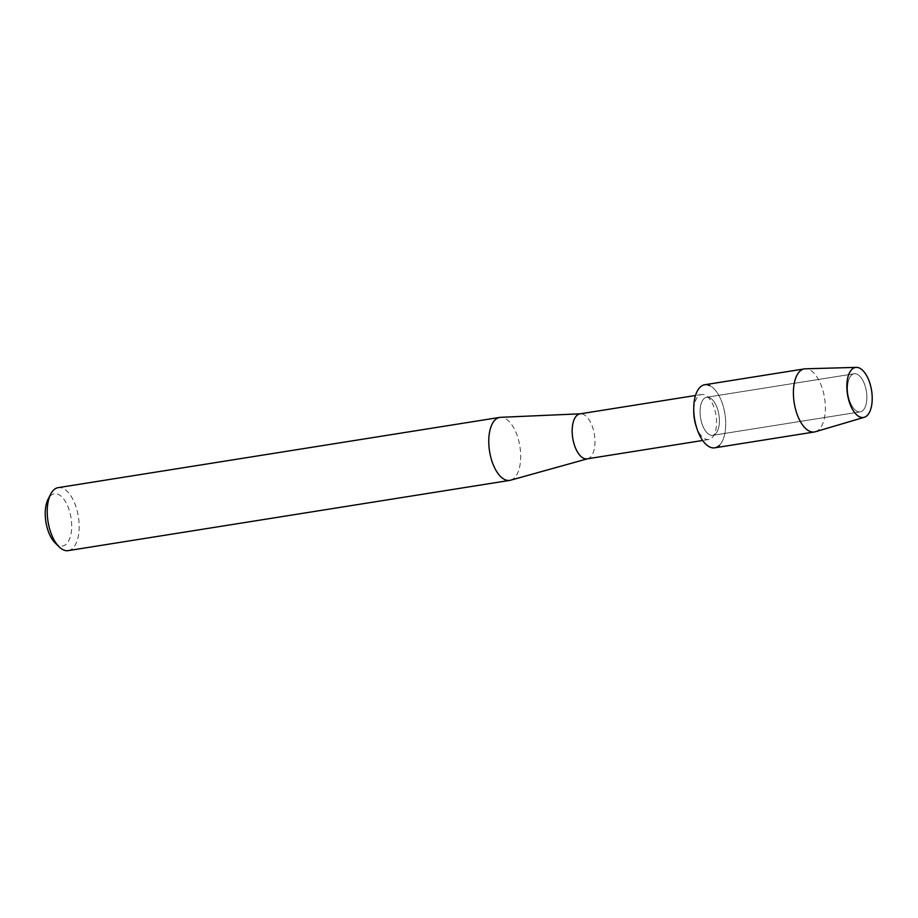 <?xml version="1.0" encoding="UTF-8"?>
<svg xmlns="http://www.w3.org/2000/svg" width="918" height="918" viewBox="0 0 918 918"><rect width="100%" height="100%" fill="white"/><g stroke="black" fill="none" stroke-linecap="round" stroke-linejoin="round"><path stroke-width="0.69" stroke-dasharray="4.59 3.44" d="M863.012 410.403A19.278 9.295 81 0 0 865.766 388.291A19.278 9.295 81 0 0 854.176 373.787A19.278 9.295 81 0 0 851.399 375.255A19.278 9.295 81 0 0 848.645 397.368A19.278 9.295 81 0 0 860.235 411.872A19.278 9.295 81 0 0 863.012 410.403A19.278 9.295 81 0 0 865.766 388.291A19.278 9.295 81 0 0 854.176 373.787A19.278 9.295 81 0 0 851.399 375.255A19.278 9.295 81 0 0 848.645 397.368A19.278 9.295 81 0 0 860.235 411.872A19.278 9.295 81 0 0 863.012 410.403M715.535 433.858A19.278 9.295 81 0 0 718.289 411.757A19.278 9.295 81 0 0 706.699 397.242A19.278 9.295 81 0 0 703.922 398.722A19.278 9.295 81 0 0 701.168 420.823A19.278 9.295 81 0 0 712.758 435.327A19.278 9.295 81 0 0 715.535 433.858A19.278 9.295 81 0 0 718.289 411.757A19.278 9.295 81 0 0 706.699 397.242A19.278 9.295 81 0 0 703.922 398.722A19.278 9.295 81 0 0 701.168 420.823A19.278 9.295 81 0 0 712.758 435.327A19.278 9.295 81 0 0 715.535 433.858M695.924 425.527A22.778 10.97 81 0 0 708.73 439.504A22.778 10.97 81 0 0 712.012 437.771A22.778 10.97 81 0 0 715.26 411.666A22.778 10.97 81 0 0 701.582 394.522A22.778 10.97 81 0 0 698.288 396.266A22.778 10.97 81 0 0 693.744 411.792M714.743 447.823A31.935 15.388 81 0 0 719.356 445.379A31.935 15.388 81 0 0 724.922 413.869A31.935 15.388 81 0 0 709.843 385.64M587.153 458.851A22.778 10.97 81 0 0 587.75 458.725A22.778 10.97 81 0 0 590.446 457.107A22.778 10.97 81 0 0 593.831 431.609A22.778 10.97 81 0 0 580.601 413.8A22.778 10.97 81 0 0 580.004 413.857M510.569 480.206A31.889 15.365 81 0 0 514.344 477.957A31.889 15.365 81 0 0 519.083 442.246A31.889 15.365 81 0 0 500.562 417.323M68.207 550.628A31.889 15.365 81 0 0 72.809 548.195A31.889 15.365 81 0 0 77.353 511.636A31.889 15.365 81 0 0 58.19 487.642M55.023 542.779A26.415 12.726 81 0 0 66.429 543.961A26.415 12.726 81 0 0 69.045 509.628A26.415 12.726 81 0 0 50.513 495.812A26.415 12.726 81 0 0 48.092 499.185M815.345 431.758A31.935 15.388 81 0 0 819.017 429.532A31.935 15.388 81 0 0 823.79 393.891A31.935 15.388 81 0 0 805.338 368.806M719.356 445.379A31.935 15.388 81 0 0 723.9 408.785A31.935 15.388 81 0 0 704.714 384.757M854.176 373.787L706.699 397.242L854.176 373.787M701.582 394.522L695.5 395.486M708.73 439.504L702.66 440.479M860.235 411.872L712.758 435.327L860.235 411.872"/><path stroke-width="1.38" d="M867.166 415.533A25.325 12.198 81 0 0 869.667 382.622A25.325 12.198 81 0 0 851.904 369.38A25.325 12.198 81 0 0 849.391 402.291A25.325 12.198 81 0 0 867.166 415.533A25.325 12.198 81 0 0 870.952 387.27A25.325 12.198 81 0 0 856.322 367.372A25.325 12.198 81 0 0 851.904 369.38A25.325 12.198 81 0 0 848.484 399.169A25.325 12.198 81 0 0 864.263 417.3A25.325 12.198 81 0 0 867.166 415.533M709.843 385.64A31.935 15.388 81 0 0 700.101 387.189A31.935 15.388 81 0 0 693.733 408.958A31.935 15.388 81 0 0 696.796 428.224A31.935 15.388 81 0 0 719.356 445.379M695.5 395.486L580.004 413.857A22.778 10.97 81 0 0 576.711 415.602A22.778 10.97 81 0 0 573.463 441.707A22.778 10.97 81 0 0 587.153 458.851L702.66 440.479M580.302 413.811L500.562 417.323A31.889 15.365 81 0 0 499.725 417.403A31.889 15.365 81 0 0 495.123 419.847A31.889 15.365 81 0 0 490.579 456.395A31.889 15.365 81 0 0 509.742 480.389A31.889 15.365 81 0 0 510.569 480.206L587.451 458.805M499.725 417.403L58.19 487.642A31.889 15.365 81 0 0 53.588 490.074A31.889 15.365 81 0 0 50.674 494.159A31.889 15.365 81 0 0 59.05 546.772A31.889 15.365 81 0 0 68.207 550.628L509.742 480.389M50.674 494.159L48.092 499.185A26.415 12.726 81 0 0 55.023 542.779L59.05 546.772M693.733 408.958L693.744 411.792A22.778 10.97 81 0 0 695.924 425.527L696.796 428.224M856.322 367.372L805.338 368.806A31.935 15.388 81 0 0 804.375 368.898A31.935 15.388 81 0 0 799.762 371.342A31.935 15.388 81 0 0 795.217 407.948A31.935 15.388 81 0 0 814.404 431.976A31.935 15.388 81 0 0 815.345 431.758L864.263 417.3M804.375 368.898L704.714 384.757A31.935 15.388 81 0 0 700.101 387.189A31.935 15.388 81 0 0 695.557 423.795A31.935 15.388 81 0 0 714.743 447.823L814.404 431.976"/></g></svg>
